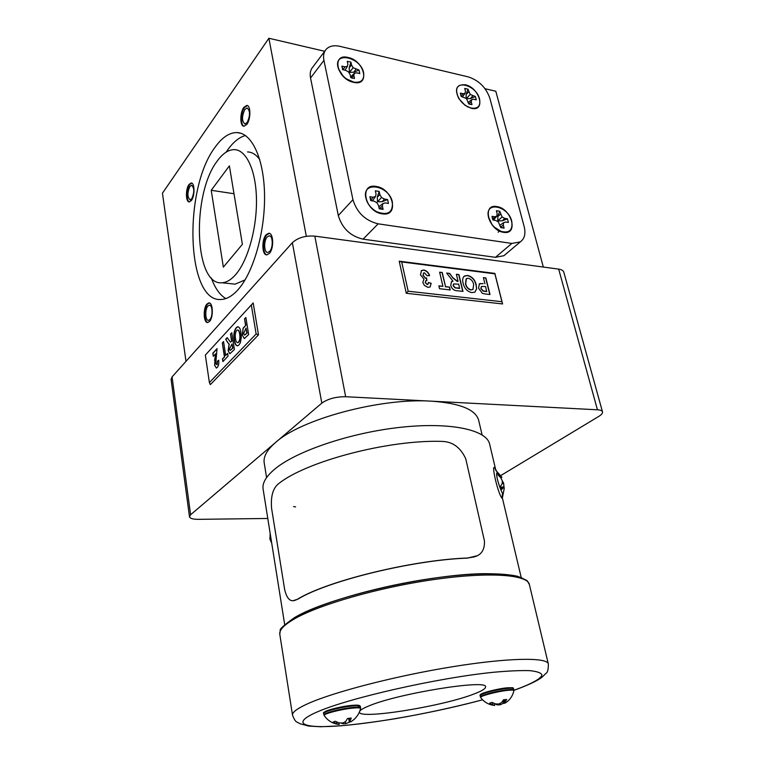 <?xml version="1.0" encoding="UTF-8"?>
<svg xmlns="http://www.w3.org/2000/svg" width="765" height="765" viewBox="0 0 765 765"><rect width="100%" height="100%" fill="white"/><g stroke="black" fill="none" stroke-linecap="round" stroke-linejoin="round"><path stroke-width="1.15" d="M363.624 72.742C360.86 57.365 334.056 51.016 337.92 66.909L338.484 68.86C341.247 75.276 345.971 79.627 352.636 81.912C360.812 83.395 364.475 80.335 363.624 72.742M344.996 66.832L347.348 66.412L347.874 64.222L347.243 61.296L350.944 62.147L351.575 65.073L353.162 67.741L358.995 70.026L359.77 73.536L356.7 72.847L354.377 73.277L353.851 75.477L354.501 78.441L352.149 78.078L350.781 77.609L350.141 74.645L348.544 71.967L345.761 70.37L342.644 69.672L341.878 66.125L344.996 66.832L343.064 69.768M351.976 78.03L354.501 78.441M392.397 202.19C389.318 185.216 361.616 180.483 365.833 197.944L366.789 200.956C368.854 205.584 372.144 209.17 376.667 211.723C387.74 215.816 392.981 212.632 392.397 202.19M373.129 197.236L375.539 196.548L376.055 194.052L375.347 190.82L379.172 191.451L379.88 194.673L381.553 197.513L384.422 199.043L387.587 199.55L388.438 203.423L385.273 202.916L382.882 203.614L382.376 206.129L383.093 209.381L379.249 208.788L378.541 205.527L376.858 202.658L373.97 201.128L370.738 200.621L369.906 196.71L373.129 197.236L371.015 199.952L371.704 200.688M379.019 207.736L383.093 209.381M458.484 97.977L456.992 93.923C459.344 100.846 463.925 105.532 470.743 107.98C477.8 109.146 480.745 106.172 479.569 99.048C476.471 85.049 453.788 78.814 456.791 92.986M463.112 93.732L465.11 93.292L465.445 91.207L464.728 88.434L467.979 89.18L470.226 94.458L475.4 96.533L476.279 99.861L473.573 99.259L471.594 99.708L471.259 101.802L471.986 104.604L470.035 104.327L468.725 103.877L466.468 98.551L461.238 96.466L460.367 93.11L463.112 93.732L461.132 96.247M469.605 104.203L471.986 104.604M492.096 224.843L488.357 216.543M511.756 221.238C508.371 206.062 485.316 200.908 488.3 216.237L488.577 217.537C490.451 223.657 494.276 228.161 500.033 231.068C509.05 233.736 512.961 230.456 511.756 221.238M494.821 216.782L496.868 216.113L497.173 213.751L496.389 210.71L499.727 211.264L502.117 216.954L504.68 218.369L507.453 218.809L508.409 222.452L505.636 222.013L503.609 222.692L503.313 225.063L504.116 228.133L500.759 227.616L498.359 221.86L495.768 220.444L492.956 220.004L492.019 216.332L494.821 216.782L492.631 219.172M500.635 227.119L504.116 228.133M501.658 477.035L497.46 472.187L496.734 473.124C495.854 477.092 501.085 491.407 502.519 493.205L502.911 493.655M502.385 498.005L502.012 498.206C497.766 493.635 490.556 461.391 495.06 468.438L495.72 470.207M271.709 543.102L270.007 539.287L270.131 533.243M482.093 434.883L478.699 420.434C475.82 409.6 460.042 403.184 431.384 401.166C380.607 397.685 300.817 419.239 275.543 442.505C267.052 449.877 263.265 456.629 264.183 462.758L264.221 462.997M495.873 470.475L489.648 444.188C486.77 429.863 450.709 421.831 400.659 427.291C350.686 432.665 296.705 450.939 275.084 468.84C266.191 476.222 262.185 482.925 263.084 488.95L263.122 489.189M476.461 555.906L467.453 558.125C413.071 559.942 327.286 580.989 297.862 599.167L293.693 600.496M504.068 489.619L504.125 486.798L501.639 489.476L500.616 486.1L502.184 483.719L502.318 480.85L500.75 477.676L497.986 474.989L497.757 473.066L501.897 477.427L500.826 477.8M502.242 480.63L503.695 483.356L503.906 486.836M296.294 599.817L295.051 600.257C290.318 602.122 286.856 598.593 284.685 589.681L271.613 508.505C270.657 497.346 272.589 489.418 277.399 484.723L278.556 483.729C306.21 461.324 388.591 439.598 441.874 441.395C452.555 441.615 460.52 447.42 465.761 458.818L484.455 540.97C484.828 549.949 481.214 555.304 473.592 557.016L467.654 558.02C413.11 559.837 327.057 580.951 297.556 599.186L296.294 599.817M494.477 703.571L497.154 704.871L500.243 704.785L504.25 702.834M480.736 697.632L480.64 697.508C479.483 696.16 496.858 691.503 507.3 690.393C511.527 689.934 513.726 690.001 513.898 690.604L513.573 688.634C513.334 688.041 511.116 687.974 506.937 688.433C498.072 689.6 490.193 691.35 483.298 693.692L480.104 695.586C479.684 695.165 480.334 694.505 482.046 693.606C484.876 692.096 498.455 688.691 506.401 687.888C495.988 688.978 478.804 693.673 480.678 694.888M493.98 705.387L489.629 703.198L491.962 702.366L495.366 703.886L498.837 704.001L501.639 702.5L503.504 699.812L506.65 699.44L504.412 703.322L506.545 702.127M324.284 715.686L324.169 715.514C323.098 713.965 339.813 709.499 351.479 708.247C357.312 707.615 360.344 707.711 360.583 708.543L360.535 708.725M338.905 724.474L333.1 722.103L335.194 721.252L339.077 722.887L342.921 723.002L345.77 721.395L347.511 718.498L351.259 718.048L349.538 722.198L351.623 721.366M349.529 722.141L345.77 723.7L342.682 723.757L341.123 723.04M350.781 705.483C359.043 704.699 361.338 705.273 357.676 707.185M206.942 304.04C202.888 308.285 203.538 323.299 207.755 322.534L209.553 321.463C213.636 317.332 213.014 302.137 208.807 302.911L206.942 304.04M209.4 302.978L207.592 304.107C203.834 308.037 203.997 321.874 207.812 322.524M207.889 306.077C204.762 309.337 205.259 320.946 208.51 320.353L209.906 319.521C213.062 316.328 212.574 304.613 209.323 305.216L207.889 306.077M189.003 184.489C185.455 189.032 185.675 202.352 189.299 201.922L191.403 200.487C194.979 196.041 194.788 182.548 191.173 182.988L189.003 184.489M191.69 183.093L189.634 184.585C186.344 188.812 186.182 201.099 189.404 201.922M189.902 186.402C187.205 192.799 187.282 197.284 190.131 199.856L191.757 198.747C194.482 192.359 194.415 187.855 191.575 185.254L189.902 186.402M243.844 107.387C239.77 112.656 239.856 126.531 243.978 126.263L246.818 124.379C250.92 119.225 250.882 105.159 246.77 105.427L243.844 107.387M247.344 105.551L244.513 107.521C240.726 112.426 240.411 125.269 244.054 126.263M244.848 109.452C241.721 116.433 241.75 121.291 244.943 124.016L247.143 122.553C250.298 115.591 250.289 110.715 247.095 107.942L244.848 109.452M266.105 234.779C261.401 239.77 261.993 255.52 266.889 254.86L269.366 253.425C274.119 248.577 273.564 232.617 268.687 233.277L266.105 234.779M268.687 233.277L269.357 233.363L266.803 234.874C262.433 239.512 262.491 254.047 266.889 254.86M267.167 236.987C263.533 240.822 263.992 252.995 267.769 252.479L269.691 251.379C273.354 247.621 272.923 235.324 269.156 235.83L267.167 236.987M259.775 159.579C256.151 154.635 252.077 152.082 247.564 151.919M235.735 274.511C247.793 260.664 256.887 228.649 256.466 199.665C256.103 170.643 246.397 149.787 234.358 149.634C228.496 149.634 222.835 153.383 217.365 160.87C191.307 194.167 194.214 286.062 222.003 282.773C226.574 282.514 231.154 279.761 235.735 274.511M215.147 147.157C182.778 189.529 186.545 303.504 221.468 299.45C227.014 299.096 232.57 295.797 238.164 289.543C253.311 272.608 264.986 232.464 264.556 195.83C264.202 159.139 252.001 132.871 236.978 132.575C229.404 132.527 222.127 137.384 215.147 147.157M245.412 135.52C239.349 137.203 233.564 141.831 228.047 149.385L226.144 152.149M211.274 277.867C214.946 288.07 219.794 294.974 225.818 298.579M465.311 84.791C456.562 84.274 454.439 88.922 458.943 98.742L465.063 105.321L471.422 108.314C486.244 112.034 479.741 87.593 465.311 84.791M471.728 108.209L467.205 106.679M348.171 57.48C331.235 52.871 336.763 79.168 353.583 82.333C370.432 86.531 364.618 60.712 348.171 57.48M354.157 82.266L345.923 78.68M343.447 76.557L338.465 68.812M376.246 186.469C358.737 182.806 364.829 211.781 382.204 213.827C399.617 217.011 393.229 188.63 376.246 186.469M379.163 212.842L376.39 211.637C372.058 209.189 368.902 205.756 366.923 201.319L366.617 200.526M496.915 206.598C481.587 203.347 488.481 230.59 503.6 232.331C518.823 235.151 511.718 208.443 496.915 206.598M501.429 231.613L493.846 226.851M359.464 711.919L359.474 712.139C359.11 719.817 442.333 706.391 473.784 694.085C481.768 691.082 485.679 688.691 485.526 686.922C488.29 678.88 396.968 693.616 368.357 706.152C363.585 708.113 360.726 709.777 359.789 711.125M524.188 226.66L489.877 98.312C486.071 87.526 478.88 80.392 468.304 76.902L339.918 46.34C333.942 45.02 329.361 46.005 326.196 49.285C323.786 52.068 323.031 55.759 323.93 60.368L352.942 199.665C356.911 212.632 365.316 220.683 378.159 223.829L511.833 243.433L520.305 241.883C524.589 238.728 525.88 233.65 524.188 226.66M323.93 60.368L310.542 77.992L338.302 215.52L352.942 199.665M378.159 223.829L363.088 239.168L495.462 257.327L511.833 243.433M310.542 77.992C309.682 73.44 310.456 69.768 312.856 66.985L325.211 50.595M363.088 239.168C350.399 236.175 342.137 228.295 338.302 215.52M505.569 254.296L503.886 255.711L495.462 257.327M485.039 88.73L495.806 91.236L543.322 267.052M185.991 361.367L162.448 193.21L268.888 38.25L324.695 51.284M268.888 38.25L306.316 236.299M231.47 283.767L235.171 284.159L245.077 279.894M223.351 267.138L242.381 244.322L229.376 165.852L211.226 190.294L223.351 267.138M233.994 193.736L211.226 190.294M189.481 516.738L171.073 379.392L172.058 376.906L190.6 514.759L189.481 516.738C189.969 518.46 192.914 519.33 198.317 519.339L267.779 518.469M500.702 475.601L598.794 416.399C601.548 414.707 602.782 413.196 602.495 411.876C602.103 410.671 600.42 409.973 597.436 409.791L345.656 396.719C335.835 396.691 327.889 398.823 321.826 403.126L292.373 242.706L172.058 376.906M292.373 242.706C297.929 237.647 305.407 235.457 314.817 236.127L345.656 396.719M597.436 409.791L558.68 269.127L314.817 236.127M558.68 269.127C561.596 269.557 563.298 270.561 563.795 272.13L602.495 411.876M324.312 712.607C322.878 711.134 339.22 706.707 350.676 705.493M338.484 724.388C332.45 723.547 327.678 720.592 324.169 715.505L323.93 714.883L326.196 713.267C332.651 710.848 341.056 708.954 351.431 707.596C357.207 706.975 360.258 707.061 360.592 707.874L360.334 706.382C359.999 705.569 356.939 705.473 351.173 706.095C340.798 707.443 332.393 709.337 325.947 711.766L323.681 713.391C322.753 713.009 324.073 712.033 327.649 710.465C334.114 708.285 341.792 706.631 350.686 705.493M349.136 718.278L349.815 720.907M348.515 718.354L349.538 722.198M339.038 722.877L339.163 724.512M336.581 721.95L336.791 723.805M349.012 720.238L349.309 722.284M345.369 721.672L345.77 723.7M342.51 723.03L342.682 723.757M504.317 699.698L505.043 702.088M503.36 700.061L504.412 703.322M494.439 703.561L494.678 705.464M492.507 702.672L492.832 704.785M502.892 700.845L503.37 703.494M499.937 703.504L500.243 704.785M496.915 704.02L497.154 704.871M321.826 403.126L190.6 514.759M234.186 339.88C233.354 334.831 234.023 330.767 236.175 327.697L237.752 326.741C239.397 327.057 240.459 328.998 240.946 332.584L241.319 337.241L240.363 342.73L238.948 344.986L237.456 345.876C235.763 345.56 234.673 343.571 234.186 339.88L234.472 339.899C233.631 334.85 234.3 330.796 236.462 327.716L236.175 327.697M256.132 334.018L251.322 304.948L205.345 355.084L209.39 382.577L256.132 334.018L258.493 334.85L253.196 302.95L251.322 304.948M245.555 325.24L244.523 318.928L245.871 317.475L248.654 334.544L244.312 338.608L242.304 335.041L243.098 328.156L245.833 325.268L244.523 318.928M231.594 341.161L230.495 334.095L231.776 332.699L234.415 349.49L229.835 353.755L228.133 350.695L229.079 344.336L225.685 339.287L227.186 337.652L230.428 342.137L231.881 341.18L230.495 334.095M224.413 356.767L222.299 342.94L223.552 341.592L225.675 355.429L227.635 353.373L228.066 356.155L222.902 361.577L222.481 358.804L224.69 356.786L222.299 342.94M214.602 360.334L215.673 353.755L213.282 356.337L212.813 353.191L217.04 348.62L215.759 363.394L216.906 364.685L217.403 361.214L218.685 360.219C219.058 363.385 218.599 365.794 217.298 367.468L216.352 368.041L214.592 365.115L215.673 353.755M463.112 283.213C462.203 280.009 462.643 277.609 464.441 276.002L467.587 275.457C472.12 276.595 474.979 279.674 476.174 284.704L476.605 288.883L474.902 292.106L471.795 292.632C467.186 291.475 464.288 288.338 463.112 283.213M442.925 286.33L439.626 272.187L442.237 272.512L445.546 286.636L449.562 287.105L450.231 289.945L439.55 288.711L438.88 285.852L442.925 286.33L438.928 286.034M420.434 274.769L421.591 270.475L423.896 270.016C426.717 270.705 428.62 272.57 429.605 275.63L427.042 275.706L424.489 272.847L423.619 273.019L423.16 275.314L425.474 278.078L426.564 277.972L426.908 280.602L425.77 280.765L425.397 282.495L427.253 284.494L427.931 284.351L428.39 282.486L431.164 283.299L430.093 286.932L427.931 287.372L424.412 285.45L422.787 282.467L423.973 279.101L420.434 274.769M501.936 301.706L494.898 273.841L401.711 261.955L408.166 291.216L501.936 301.706L502.586 303.935L494.869 273.401L399.206 261.171L406.272 293.282L502.586 303.935M458.072 281.367L456.37 274.272L458.933 274.587L462.968 291.408L457.202 290.748C454.008 290.662 451.857 288.883 450.728 285.422L451.522 281.616L452.985 281.166L446.645 273.057L449.724 273.44L452.641 277.523L457.46 281.3M484.924 283.786L483.394 277.638L485.88 277.944L490.011 294.525L485.708 294.028L482.438 293.406L478.527 288.156L479.473 283.796L483.136 283.566M209.39 382.577L210.356 384.623L258.493 334.85M499.182 476.012L500.492 475.601M500.96 487.295L504.125 486.798M501.094 487.716L503.294 487.362M502.194 483.69L503.695 483.356M293.55 506.573L295.596 506.889M401.711 261.955L399.206 261.171M408.166 291.216L406.272 293.282M421.257 270.753L423.896 270.016M423.724 270.169C426.488 270.829 428.371 272.646 429.375 275.639M423.437 273.191L423.16 275.314M422.988 275.467L425.474 278.078M425.302 278.231L426.564 277.972M426.392 278.125L426.707 280.583M425.598 280.918L425.397 282.495M425.225 282.648L427.253 284.494M427.071 284.647L427.759 284.503M428.41 282.696L431.164 283.299M430.991 283.452L430.217 286.837M439.674 272.369L442.237 272.512M442.065 272.665L445.546 286.636M445.373 286.789L449.562 287.105M449.39 287.257L450.011 289.916M456.418 274.453L458.933 274.587M458.761 274.74L462.749 291.379M451.245 281.836L452.985 281.166M446.779 273.248L449.724 273.44M449.543 273.593L452.641 277.523M452.469 277.676L457.279 281.453M453.482 284.092L453.11 285.728L455.079 287.87L459.545 288.443L458.742 284.178L453.645 283.949L453.282 285.575L455.261 287.716L459.727 288.29M464.03 276.328L467.587 275.457M467.405 275.61C471.938 276.748 474.797 279.827 475.993 284.857L476.174 284.704M475.993 284.857L476.605 288.883M476.423 289.027L475.046 292.01M466.162 278.804L465.503 283.748C466.153 287.057 467.951 289.132 470.896 289.973L473.047 289.409M471.077 289.83L472.913 289.495L473.678 284.513C473 281.224 471.192 279.139 468.257 278.24L466.449 278.575L465.684 283.595C466.325 286.904 468.123 288.988 471.077 289.83L470.896 289.973M483.442 277.81L485.88 277.944M485.699 278.097L489.791 294.496M479.12 284.073L480.334 283.461M480.152 283.614L482.954 283.719M481.309 286.636L480.841 288.548L483.078 291.073L486.645 291.608L485.612 286.55L481.51 286.464L481.022 288.405L483.26 290.93L486.827 291.455M244.81 318.948L245.919 317.752M244.322 338.608L242.304 335.041M242.582 335.06L243.098 328.156M243.375 328.175L245.833 325.268M244.676 335.108L247.114 333.138L246.014 328.08L243.633 333.569L244.609 335.118L246.827 333.119L246.014 328.08M236.462 327.716L238.116 326.76M237.36 345.876C235.869 345.216 234.903 343.227 234.472 339.899M238.766 342.204L238.479 342.175C239.875 340.09 240.258 337.403 239.636 334.114C239.33 331.628 238.623 330.251 237.513 329.973L236.624 330.49C235.266 332.622 234.893 335.309 235.505 338.57C235.792 341.047 236.49 342.424 237.58 342.71L238.766 342.204C240.153 340.119 240.545 337.422 239.923 334.133C239.617 331.647 238.9 330.27 237.791 330.002L237.781 330.002M237.867 342.73L238.479 342.175M230.772 334.114L231.824 332.976M229.873 353.755L228.133 350.695M228.41 350.714L229.079 344.336M229.357 344.355L227.033 341.668M227.31 341.687L225.685 339.287M225.962 339.306L227.31 337.853M230.485 342.118L231.881 341.18M230.236 350.437L232.952 348.075L232.034 343.954L229.385 349.194L230.16 350.456L232.675 348.046L232.034 343.954M222.577 342.969L223.59 341.859M227.674 353.64L225.675 355.429M223.141 361.329L222.481 358.804M222.758 358.823L224.69 356.786M213.512 356.079L212.813 353.191M213.081 353.21L217.069 348.907M217.184 364.704L217.403 361.214M217.681 361.233L218.704 360.43M216.361 368.041L214.592 365.115M214.869 365.135L214.879 360.353M492.019 216.332L492.392 218.436M503.313 225.063L500.626 227.062M503.609 222.692L500.109 225.101M504.68 218.369L502.27 220.817L507.453 218.809M502.117 216.954L497.833 220.865L502.27 220.817M500.511 214.296L497.824 216.476L497.833 220.865M499.727 211.264L497.824 216.476M496.868 216.113L493.387 220.071M460.367 93.11L460.779 95.29M471.259 101.802L468.849 103.925M471.594 99.708L468.352 102.405M472.703 95.921L470.475 98.561L475.4 96.533M470.226 94.458L466.401 98.513M466.574 98.714L470.475 98.561M468.706 91.953L466.201 94.325L466.124 97.49M467.979 89.18L466.201 94.325M465.11 93.292L462.538 96.763M369.906 196.71L371.015 199.952M382.376 206.129L379.765 208.357M382.882 203.614L378.828 206.856M384.422 199.043L382.165 201.721L387.587 199.55M381.553 197.513L377.489 201.778L382.165 201.721M379.88 194.673L377.317 197.054L377.489 201.778M379.172 191.451L377.317 197.054M375.539 196.548L372.383 200.879M341.878 66.125L343.045 69.711M353.851 75.477L351.498 77.877M354.377 73.277L350.638 76.921M355.926 69.328L353.851 72.206L358.995 70.026M353.162 67.741L349.414 72.34L353.851 72.206M351.575 65.073L349.213 67.674L349.414 72.34M350.944 62.147L349.213 67.674M347.348 66.412L345.025 70.208M498.79 231.652L498.139 232.225M502.519 493.205L502.012 498.206M497.078 472.024L495.06 468.438M295.185 617.355C317.8 604.111 370.69 588.228 422.137 579.918C473.631 571.57 514.835 572.038 524.647 579.621M294.821 617.432C327.305 597.828 425.139 574.773 482.572 573.683C498.025 573.654 509.71 574.525 517.628 576.303C524.627 579.258 527.917 580.893 527.477 581.209L529.37 584.508C527.592 574.582 489.16 571.646 433.956 579.545C378.838 587.377 318.422 604.799 293.913 619.191C283.911 625.062 279.196 630.064 279.78 634.195L279.808 634.367M292.536 715.285L292.517 715.151C292.134 712.32 297.174 708.524 307.654 703.762C333.301 692.105 395.744 675.906 452.172 666.784C508.706 657.613 547.338 657.164 548.342 664.001C548.381 669.566 547.577 672.674 545.952 673.324L542.997 676.317C539.468 679.693 530.948 683.939 517.436 689.074L513.917 690.317M513.917 690.25L517.102 689.122C532.086 683.537 540.989 678.593 541.983 674.979C541.151 672.837 537.078 671.393 529.743 670.647C520.544 670.36 508.457 670.905 493.511 672.272C437.685 677.819 348.247 698.149 317.045 712.024C289.371 724.034 304.68 728.959 343.332 725.555C382.07 722.179 438.986 711.584 482.562 699.793M494.563 705.445C488.816 704.852 484.178 702.213 480.64 697.508L480.391 696.944L483.595 695.06C490.499 692.727 498.378 690.977 507.243 689.801C511.431 689.341 513.64 689.408 513.879 689.992M495.902 470.523L497.231 471.995M269.835 537.872L270.083 539.688M548.342 664.001L529.37 584.508M521.185 577.422L502.376 497.948L504.221 488.491M504.929 703.159C509.71 700.319 512.693 696.131 513.898 690.604M506.487 687.878C516.452 687.391 512.062 688.175 513.573 688.634M350.81 721.787C355.83 718.727 359.091 714.319 360.583 708.543L360.592 707.874M350.762 705.483L359.693 705.617L360.334 706.382M520.305 241.883L503.886 255.711M241.071 133.32L236.978 132.575M235.171 284.159L222.003 282.773M269.672 235.907L269.156 235.83M247.258 105.522L246.77 105.427M209.333 302.959L208.807 302.911M323.93 714.883L323.681 713.391M480.391 696.944L480.104 695.586M284.685 624.594L263.084 488.95M266.574 477.599L264.183 462.758M482.591 699.812C454.687 707.166 425.407 713.496 394.74 718.804C375.137 721.94 357.236 724.273 341.027 725.803L320.736 726.75L308.678 726.071L300.215 723.786L296.963 722.093C295.644 721.739 294.162 719.425 292.517 715.151L279.78 634.195L280.296 630.494C279.091 629.538 283.796 625.273 294.41 617.671M470.265 107.903L470.743 107.98M338.656 69.347L338.484 68.86"/></g></svg>
